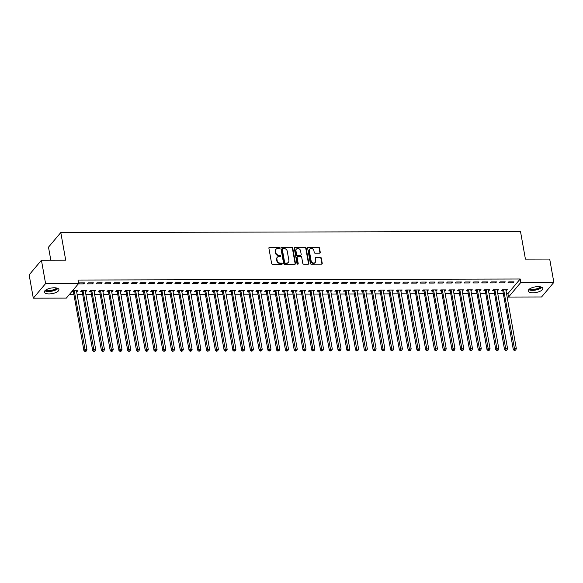 <?xml version="1.0" encoding="UTF-8"?>
<svg xmlns="http://www.w3.org/2000/svg" width="583" height="583" viewBox="0 0 583 583"><rect width="100%" height="100%" fill="white"/><g stroke="black" fill="none" stroke-linecap="round" stroke-linejoin="round"><path stroke-width="0.87" d="M279.446 247.921A0.656 0.547 40.1 0 0 278.74 247.323L269.601 247.345A0.933 0.78 40.1 0 0 268.894 248.198L271.612 263.458A0.933 0.78 40.1 0 0 272.625 264.303L281.764 264.281A0.656 0.547 40.1 0 0 281.553 263.093L280.365 263.101A2.981 2.507 40.1 0 1 277.129 260.39L276.903 259.122A2.981 2.507 40.1 0 1 277.377 257.19A2.981 2.507 40.1 0 1 279.177 256.403L280.357 256.396A0.656 0.547 40.1 0 0 280.146 255.208L278.966 255.216A2.981 2.507 40.1 0 1 275.73 252.505L275.504 251.237A2.981 2.507 40.1 0 1 275.97 249.305A2.981 2.507 40.1 0 1 277.77 248.518L278.951 248.511A0.656 0.547 40.1 0 0 279.446 247.921M279.119 248.489A0.656 0.547 40.1 0 0 278.412 247.717L269.273 247.739A0.933 0.78 40.1 0 0 268.916 247.826M281.932 264.259A0.656 0.547 40.1 0 0 281.217 263.487L280.037 263.494L280.365 263.101M280.525 256.374A0.656 0.547 40.1 0 0 279.811 255.602L278.63 255.609L278.966 255.216M532.935 292.79A7.404 2.835 -10.1 0 1 528.234 291.012A7.404 2.835 -10.1 0 1 538.116 286.632A7.404 2.835 -10.1 0 1 542.817 288.41A7.404 2.835 -10.1 0 1 532.935 292.79M49.038 293.927A7.404 2.835 -10.1 0 1 44.337 292.149A7.404 2.835 -10.1 0 1 54.219 287.776A7.404 2.835 -10.1 0 1 58.919 289.554A7.404 2.835 -10.1 0 1 49.038 293.927M319.564 253.211A0.933 0.78 40.1 0 0 320.278 252.359L319.513 248.081A0.933 0.78 40.1 0 0 318.5 247.228L308.356 247.258A0.933 0.78 40.1 0 0 307.642 248.103L310.36 263.37A0.933 0.78 40.1 0 0 311.373 264.216L321.524 264.186A0.933 0.78 40.1 0 0 322.231 263.341L321.313 258.167A0.933 0.78 40.1 0 0 320.3 257.322L315.957 257.329A0.933 0.78 40.1 0 0 315.25 258.182L315.702 260.747A2.492 2.092 40.1 0 1 315.308 262.357A2.492 2.092 40.1 0 1 312.889 262.846A2.492 2.092 40.1 0 1 311.103 260.754L309.311 250.712A2.492 2.092 40.1 0 1 309.704 249.101A2.492 2.092 40.1 0 1 312.124 248.606A2.492 2.092 40.1 0 1 313.916 250.697L314.215 252.373A0.933 0.78 40.1 0 0 315.221 253.219L319.564 253.211M506.532 293.606L507.91 293.606L520.196 279.002L78.013 280.044L78.632 283.498L66.338 298.102L33.304 298.183L45.591 283.578L78.632 283.498M520.196 279.002L520.816 282.456L553.85 282.376L541.563 296.98L508.522 297.06L520.816 282.456M33.304 298.183L29.15 274.863L41.437 260.258L65.711 260.2L60.792 232.559L520.495 231.473L525.421 259.114L549.696 259.056L553.85 282.376M41.437 260.258L45.591 283.578M292.761 248.139A0.933 0.78 40.1 0 0 291.755 247.294L281.604 247.316A0.933 0.78 40.1 0 0 280.889 248.169L283.608 263.429A0.933 0.78 40.1 0 0 284.621 264.274L294.772 264.252A0.933 0.78 40.1 0 0 295.479 263.399L292.761 248.139L292.433 248.533A0.933 0.78 40.1 0 0 291.42 247.688L281.268 247.717A0.933 0.78 40.1 0 0 280.911 247.797M294.976 247.287L305.128 247.265A0.933 0.78 40.1 0 1 306.141 248.11L308.859 263.37A0.933 0.78 40.1 0 1 308.145 264.223L303.801 264.23A0.933 0.78 40.1 0 1 302.796 263.385L301.688 257.198A0.933 0.78 40.1 0 0 300.682 256.352L297.796 256.36A0.933 0.78 40.1 0 0 297.09 257.205L298.234 263.647A0.656 0.547 40.1 0 1 297.031 263.654L294.269 248.139A0.933 0.78 40.1 0 1 294.976 247.287L294.648 247.68L304.792 247.658L305.128 247.265M60.792 232.559L48.498 247.163L50.83 260.237M504.426 282.879L505.257 281.895L500.003 281.902L499.172 282.893L504.426 282.879L504.251 281.895M497.255 290.771L498.618 289.787L493.356 289.802L492.526 290.786L493.947 290.786M486.9 282.923L487.731 281.932L482.476 281.946L481.645 282.93L486.9 282.923L486.725 281.939M479.729 290.815L481.092 289.831L475.83 289.838L474.999 290.83L476.42 290.822M469.373 282.959L470.204 281.975L464.95 281.99L464.119 282.974L469.373 282.959L469.198 281.975M462.202 290.859L463.565 289.868L458.304 289.882L457.473 290.866L458.894 290.866M451.847 283.003L452.678 282.019L447.423 282.026L446.593 283.017L451.847 283.003L451.672 282.019M444.683 290.895L446.039 289.911L440.777 289.926L439.946 290.91L441.367 290.91M434.32 283.046L435.151 282.055L429.897 282.07L429.066 283.054L434.32 283.046L434.146 282.063M427.157 290.939L428.512 289.955L423.251 289.962L422.427 290.953L423.841 290.946M416.801 283.083L417.625 282.099L412.37 282.114L411.54 283.098L416.801 283.083L416.619 282.099M409.63 290.983L410.986 289.991L405.732 290.006L404.901 290.99L406.315 290.99M399.275 283.127L400.106 282.143L394.844 282.15L394.013 283.141L399.275 283.127L399.1 282.143M392.104 291.026L393.459 290.035L388.205 290.05L387.374 291.034L388.788 291.034M381.748 283.17L382.579 282.179L377.318 282.194L376.487 283.185L381.748 283.17L381.574 282.187M374.577 291.063L375.933 290.079L370.679 290.086L369.848 291.077L371.262 291.07M364.222 283.207L365.053 282.223L359.791 282.238L358.96 283.221L364.222 283.207L364.047 282.223M357.051 291.106L358.407 290.115L353.152 290.13L352.321 291.114L353.735 291.114M346.696 283.251L347.526 282.267L342.265 282.274L341.434 283.265L346.696 283.251L346.521 282.267M339.525 291.15L340.88 290.159L335.626 290.174L334.795 291.157L336.209 291.157M329.169 283.294L330 282.303L324.738 282.318L323.908 283.309L329.169 283.294L328.994 282.31M321.998 291.187L323.354 290.203L318.099 290.21L317.269 291.201L318.682 291.194M311.643 283.338L312.473 282.347L307.212 282.361L306.381 283.345L311.643 283.338L311.468 282.347M304.472 291.23L305.827 290.239L300.573 290.254L299.742 291.238L301.156 291.238M294.116 283.374L294.947 282.391L289.685 282.398L288.855 283.389L294.116 283.374L293.941 282.391M286.945 291.274L288.301 290.283L283.046 290.298L282.216 291.281L283.637 291.281M276.59 283.418L277.421 282.427L272.159 282.442L271.328 283.433L276.59 283.418L276.415 282.434M269.419 291.311L270.774 290.327L265.52 290.334L264.689 291.325L266.11 291.318M259.063 283.462L259.894 282.471L254.633 282.485L253.802 283.469L259.063 283.462L258.888 282.471M251.892 291.354L253.248 290.363L247.994 290.378L247.163 291.362L248.584 291.362M241.537 283.498L242.368 282.515L237.106 282.529L236.283 283.513L241.537 283.498L241.362 282.515M234.366 291.398L235.721 290.407L230.467 290.421L229.636 291.405L231.057 291.405M224.01 283.542L224.841 282.551L219.58 282.566L218.756 283.557L224.01 283.542L223.836 282.558M216.84 291.434L218.195 290.451L212.941 290.458L212.11 291.449L213.531 291.442M206.484 283.586L207.315 282.595L202.061 282.609L201.23 283.593L206.484 283.586L206.309 282.595M199.313 291.478L200.676 290.487L195.414 290.502L194.584 291.485L196.005 291.485M188.958 283.622L189.788 282.638L184.534 282.653L183.703 283.637L188.958 283.622L188.783 282.638M181.787 291.522L183.149 290.531L177.888 290.545L177.057 291.529L178.478 291.529M171.431 283.666L172.262 282.682L167.008 282.689L166.177 283.681L171.431 283.666L171.256 282.682M164.26 291.558L165.623 290.574L160.361 290.582L159.531 291.573L160.952 291.566M153.905 283.71L154.735 282.719L149.481 282.733L148.65 283.717L153.905 283.71L153.73 282.726M146.734 291.602L148.097 290.611L142.835 290.625L142.004 291.617L143.425 291.609M136.378 283.746L137.209 282.762L131.955 282.777L131.124 283.761L136.378 283.746L136.203 282.762M129.207 291.646L130.57 290.655L125.309 290.669L124.478 291.653L125.899 291.653M118.852 283.79L119.683 282.806L114.428 282.813L113.598 283.804L118.852 283.79L118.677 282.806M111.681 291.682L113.044 290.698L107.782 290.706L106.951 291.697L108.372 291.689M101.325 283.834L102.156 282.842L96.902 282.857L96.071 283.841L101.325 283.834L101.151 282.85M94.154 291.726L95.517 290.735L90.256 290.749L89.425 291.74L90.846 291.733M83.799 283.87L84.63 282.886L79.375 282.901L78.545 283.885L83.799 283.87L83.624 282.886M76.628 291.77L77.991 290.779L72.729 290.793L71.898 291.777L73.32 291.777M69.253 294.641L73.946 294.626M77.138 294.619L82.706 294.612M85.905 294.604L91.473 294.59M94.665 294.583L100.232 294.568M103.431 294.561L108.999 294.546M112.191 294.539L117.759 294.524M120.958 294.517L126.518 294.502M129.718 294.495L135.285 294.488M138.484 294.481L144.045 294.466M147.244 294.459L152.812 294.444M156.011 294.437L161.571 294.422M164.77 294.415L170.338 294.4M173.53 294.393L179.098 294.379M182.297 294.371L187.864 294.364M191.056 294.357L196.624 294.342M199.823 294.335L205.391 294.32M208.583 294.313L214.15 294.298M217.35 294.291L222.917 294.277M226.109 294.269L231.677 294.255M234.876 294.247L240.444 294.24M243.636 294.226L249.203 294.218M252.403 294.211L257.97 294.196M261.162 294.189L266.73 294.175M269.929 294.167L275.497 294.153M278.689 294.145L284.256 294.131M287.455 294.124L293.023 294.109M296.215 294.102L301.783 294.094M304.982 294.087L310.55 294.072M313.741 294.065L319.309 294.051M322.508 294.043L328.069 294.029M331.268 294.021L336.836 294.007M340.035 294L345.595 293.985M348.794 293.978L354.362 293.97M357.561 293.963L363.122 293.949M366.321 293.941L371.888 293.927M375.08 293.919L380.648 293.905M383.847 293.898L389.415 293.883M392.607 293.876L398.174 293.861M401.374 293.854L406.941 293.847M410.133 293.839L415.701 293.825M418.9 293.817L424.468 293.803M427.66 293.796L433.227 293.781M436.427 293.774L441.994 293.759M445.186 293.752L450.754 293.737M453.953 293.73L459.521 293.723M462.713 293.715L468.28 293.701M471.479 293.694L477.047 293.679M480.239 293.672L485.807 293.657M489.006 293.65L494.573 293.635M497.765 293.628L503.333 293.613M85.395 291.748L86.75 290.757L81.496 290.771L80.665 291.755L82.086 291.755M92.566 283.848L93.397 282.864L88.135 282.879L87.304 283.863L92.566 283.848L92.391 282.864M102.921 291.704L104.277 290.72L99.023 290.728L98.192 291.719L99.606 291.711M110.092 283.812L110.923 282.821L105.661 282.835L104.831 283.819L110.092 283.812L109.917 282.828M120.448 291.66L121.803 290.677L116.549 290.691L115.718 291.675L117.132 291.675M127.619 283.768L128.449 282.784L123.188 282.791L122.357 283.783L127.619 283.768L127.444 282.784M137.974 291.624L139.33 290.633L134.075 290.647L133.245 291.631L134.658 291.631M145.145 283.724L145.976 282.74L140.714 282.755L139.884 283.739L145.145 283.724L144.97 282.74M155.501 291.58L156.856 290.596L151.602 290.604L150.771 291.595L152.185 291.587M162.672 283.688L163.502 282.697L158.241 282.711L157.41 283.695L162.672 283.688L162.497 282.704M173.027 291.536L174.383 290.553L169.128 290.567L168.298 291.551L169.711 291.551M180.198 283.644L181.029 282.66L175.767 282.668L174.936 283.659L180.198 283.644L180.023 282.66M190.554 291.5L191.909 290.509L186.655 290.523L185.824 291.507L187.238 291.507M197.724 283.6L198.555 282.617L193.294 282.631L192.463 283.615L197.724 283.6L197.55 282.617M208.08 291.456L209.435 290.472L204.181 290.48L203.35 291.471L204.764 291.464M215.251 283.564L216.074 282.573L210.82 282.587L209.989 283.571L215.251 283.564L215.069 282.58M225.606 291.413L226.962 290.429L221.7 290.443L220.877 291.427L222.291 291.427M232.777 283.52L233.601 282.536L228.347 282.544L227.516 283.535L232.777 283.52L232.595 282.536M243.133 291.376L244.488 290.385L239.227 290.4L238.396 291.383L239.817 291.383M250.296 283.476L251.127 282.493L245.873 282.507L245.042 283.491L250.296 283.476L250.122 282.493M260.652 291.332L262.015 290.349L256.753 290.356L255.922 291.347L257.343 291.34M267.823 283.44L268.654 282.449L263.399 282.464L262.569 283.447L267.823 283.44L267.648 282.456M278.178 291.289L279.541 290.305L274.28 290.319L273.449 291.303L274.87 291.296M285.349 283.396L286.18 282.412L280.926 282.42L280.095 283.411L285.349 283.396L285.174 282.412M295.705 291.252L297.068 290.261L291.806 290.276L290.975 291.26L292.396 291.26M302.876 283.353L303.707 282.369L298.452 282.383L297.621 283.367L302.876 283.353L302.701 282.369M313.231 291.209L314.594 290.217L309.333 290.232L308.502 291.223L309.923 291.216M320.402 283.316L321.233 282.325L315.979 282.34L315.148 283.323L320.402 283.316L320.227 282.332M330.758 291.165L332.121 290.181L326.859 290.196L326.028 291.179L327.449 291.172M337.929 283.272L338.759 282.289L333.505 282.296L332.674 283.287L337.929 283.272L337.754 282.289M348.284 291.128L349.647 290.137L344.385 290.152L343.555 291.136L344.976 291.136M355.455 283.229L356.286 282.245L351.032 282.259L350.201 283.243L355.455 283.229L355.28 282.245M365.811 291.085L367.173 290.094L361.912 290.108L361.081 291.099L362.502 291.092M372.982 283.192L373.812 282.201L368.558 282.216L367.727 283.2L372.982 283.192L372.807 282.208M383.337 291.041L384.7 290.057L379.438 290.064L378.607 291.055L380.029 291.048M390.508 283.149L391.339 282.165L386.084 282.172L385.254 283.163L390.508 283.149L390.333 282.165M400.864 291.004L402.226 290.013L396.965 290.028L396.134 291.012L397.555 291.012M408.034 283.105L408.865 282.121L403.611 282.136L402.78 283.119L408.034 283.105L407.86 282.121M418.39 290.961L419.745 289.97L414.491 289.984L413.66 290.975L415.081 290.968M425.561 283.068L426.392 282.077L421.13 282.092L420.307 283.076L425.561 283.068L425.386 282.085M435.916 290.917L437.272 289.933L432.018 289.94L431.187 290.932L432.608 290.924M443.087 283.025L443.918 282.041L438.656 282.048L437.826 283.039L443.087 283.025L442.912 282.041M453.443 290.881L454.798 289.889L449.544 289.904L448.713 290.888L450.134 290.888M460.614 282.981L461.445 281.997L456.183 282.012L455.352 282.995L460.614 282.981L460.439 281.997M470.969 290.837L472.325 289.846L467.07 289.86L466.24 290.851L467.661 290.844M478.14 282.944L478.971 281.953L473.709 281.968L472.879 282.952L478.14 282.944L477.965 281.961M488.496 290.793L489.851 289.809L484.597 289.817L483.766 290.808L485.187 290.8M495.667 282.901L496.497 281.917L491.236 281.924L490.405 282.915L495.667 282.901L495.492 281.917M506.022 290.757L507.378 289.766L502.123 289.78L501.293 290.764L502.706 290.764M513.193 282.857L514.024 281.873L508.762 281.888L507.931 282.872L513.193 282.857L513.018 281.873M507.91 293.606L508.522 297.06M77.16 291.762L76.985 290.779M85.92 291.748L85.745 290.764M94.686 291.726L94.512 290.742M103.446 291.704L103.271 290.72M112.213 291.682L112.038 290.698M120.972 291.66L120.798 290.677M129.739 291.638L129.564 290.655M138.499 291.624L138.324 290.64M147.266 291.602L147.091 290.618M156.025 291.58L155.85 290.596M164.792 291.558L164.617 290.574M173.552 291.536L173.377 290.553M182.319 291.515L182.144 290.531M191.078 291.5L190.903 290.516M199.845 291.478L199.67 290.494M208.605 291.456L208.43 290.472M217.372 291.434L217.189 290.451M226.131 291.413L225.956 290.429M234.898 291.391L234.716 290.407M243.658 291.376L243.483 290.392M252.417 291.354L252.242 290.37M261.184 291.332L261.009 290.349M269.944 291.311L269.769 290.327M278.71 291.289L278.536 290.305M287.47 291.267L287.295 290.283M296.237 291.252L296.062 290.261M304.996 291.23L304.822 290.247M313.763 291.209L313.588 290.225M322.523 291.187L322.348 290.203M331.29 291.165L331.115 290.181M340.049 291.143L339.874 290.159M348.816 291.128L348.641 290.137M357.576 291.106L357.401 290.123M366.343 291.085L366.168 290.101M375.102 291.063L374.927 290.079M383.869 291.041L383.694 290.057M392.629 291.019L392.454 290.035M401.395 291.004L401.221 290.013M410.155 290.983L409.98 289.999M418.922 290.961L418.74 289.977M427.682 290.939L427.507 289.955M436.441 290.917L436.266 289.933M445.208 290.895L445.033 289.911M453.968 290.873L453.793 289.889M462.734 290.859L462.559 289.875M471.494 290.837L471.319 289.853M480.261 290.815L480.086 289.831M489.02 290.793L488.845 289.809M497.787 290.771L497.612 289.787M506.547 290.749L506.372 289.766M275.97 249.305L275.642 249.706A2.981 2.507 40.1 0 0 275.169 251.63L275.504 251.237M278.63 255.609A2.981 2.507 40.1 0 1 275.395 252.898L275.169 251.63M277.377 257.19L277.042 257.584A2.981 2.507 40.1 0 0 276.575 259.515L276.903 259.122M280.037 263.494A2.981 2.507 40.1 0 1 276.801 260.783L276.575 259.515M295.129 264.165A0.933 0.78 40.1 0 0 295.151 263.8L292.433 248.533M282.762 248.504A0.656 0.547 40.1 0 0 282.267 249.101L284.65 262.496A0.656 0.547 40.1 0 0 285.357 263.086L286.603 263.086A2.981 2.507 40.1 0 0 288.403 262.292A2.981 2.507 40.1 0 0 288.876 260.361L287.244 251.207A2.981 2.507 40.1 0 0 284.008 248.504L282.762 248.504M282.369 248.679L282.034 249.072A0.656 0.547 40.1 0 0 281.932 249.495L282.267 249.101M288.403 262.292L288.075 262.685A2.981 2.507 40.1 0 1 286.275 263.48L285.029 263.48A0.656 0.547 40.1 0 1 284.315 262.889L281.932 249.495M308.502 264.135A0.933 0.78 40.1 0 0 308.524 263.764L305.805 248.504A0.933 0.78 40.1 0 0 304.792 247.658M297.235 256.607L296.9 257.001A0.933 0.78 40.1 0 0 296.754 257.599L297.906 264.048L298.234 263.647M300.544 250.77A2.492 2.092 40.1 0 0 298.758 248.686A2.492 2.092 40.1 0 0 296.339 249.174A2.492 2.092 40.1 0 0 295.945 250.785L296.572 254.326A0.933 0.78 40.1 0 0 297.585 255.172L300.471 255.165A0.933 0.78 40.1 0 0 301.178 254.312L300.544 250.77M296.339 249.174L296.004 249.568A2.492 2.092 40.1 0 0 295.61 251.178L295.945 250.785M301.032 254.917L300.697 255.31A0.933 0.78 40.1 0 1 300.136 255.558L297.257 255.565A0.933 0.78 40.1 0 1 296.244 254.72L295.61 251.178M309.704 249.101L309.376 249.495A2.492 2.092 40.1 0 0 308.983 251.105L309.311 250.712M315.308 262.357L314.98 262.751A2.492 2.092 40.1 0 1 312.561 263.239A2.492 2.092 40.1 0 1 310.768 261.155L308.983 251.105M321.882 264.106A0.933 0.78 40.1 0 0 321.903 263.735L320.978 258.56A0.933 0.78 40.1 0 0 319.965 257.715L315.622 257.73A0.933 0.78 40.1 0 0 315.265 257.81M319.921 253.124A0.933 0.78 40.1 0 0 319.943 252.752L319.178 248.475A0.933 0.78 40.1 0 0 318.172 247.629L308.021 247.651A0.933 0.78 40.1 0 0 307.664 247.731M72.744 290.793L73.392 291.901A0.947 0.794 -139.9 0 1 73.516 292.221L83.93 350.704L84.761 349.713L86.954 349.713L76.533 291.23A0.947 0.794 -139.9 0 1 76.541 290.91L76.57 290.786M74.15 290.786L74.223 290.917A0.947 0.794 -139.9 0 1 74.347 291.238L85.373 351.134L85.038 351.527L86.248 351.126L85.373 351.134M86.954 349.713L86.248 351.126M85.038 351.527L83.93 350.704M81.503 290.771L82.159 291.879A0.947 0.794 -139.9 0 1 82.276 292.207L92.697 350.682L93.528 349.691L95.714 349.691L85.3 291.209A0.947 0.794 -139.9 0 1 85.307 290.888L85.337 290.764M82.91 290.771L82.99 290.895A0.947 0.794 -139.9 0 1 83.107 291.216L94.133 351.112L93.797 351.505L95.007 351.112L94.133 351.112M95.714 349.691L95.007 351.112M93.797 351.505L92.697 350.682M90.27 290.749L90.919 291.857A0.947 0.794 -139.9 0 1 91.043 292.185L101.457 350.66L102.287 349.676L104.481 349.669L94.06 291.194A0.947 0.794 -139.9 0 1 94.067 290.866L94.096 290.742M91.677 290.749L91.75 290.873A0.947 0.794 -139.9 0 1 91.874 291.194L102.899 351.09L102.564 351.483L103.774 351.09L102.899 351.09M104.481 349.669L103.774 351.09M102.564 351.483L101.457 350.66M57.294 288.177A6.413 2.456 -10.1 0 1 55.203 289.751A6.413 2.456 -10.1 0 1 45.394 290.298M45.984 289.882A5.932 2.274 169.9 0 0 54.824 289.226A5.932 2.274 169.9 0 0 56.595 287.995M44.862 290.786A7.36 2.82 169.9 0 0 55.793 289.948A7.36 2.82 169.9 0 0 57.957 288.454M541.192 287.033A6.413 2.456 -10.1 0 1 539.093 288.614A6.413 2.456 -10.1 0 1 529.284 289.153M529.874 288.738A5.932 2.274 169.9 0 0 538.721 288.082A5.932 2.274 169.9 0 0 540.492 286.851M528.759 289.649A7.36 2.82 169.9 0 0 539.69 288.804A7.36 2.82 169.9 0 0 541.855 287.31M99.03 290.728L99.686 291.843A0.947 0.794 -139.9 0 1 99.802 292.163L110.223 350.638L111.054 349.654L113.24 349.647L102.827 291.172A0.947 0.794 -139.9 0 1 102.834 290.844L102.863 290.72M100.436 290.728L100.516 290.851A0.947 0.794 -139.9 0 1 100.633 291.172L111.659 351.068L111.324 351.462L112.534 351.068L111.659 351.068M113.24 349.647L112.534 351.068M111.324 351.462L110.223 350.638M107.797 290.706L108.445 291.821A0.947 0.794 -139.9 0 1 108.569 292.141L118.983 350.616L119.814 349.632L122.007 349.625L111.586 291.15A0.947 0.794 -139.9 0 1 111.593 290.83L111.623 290.698M109.203 290.706L109.276 290.83A0.947 0.794 -139.9 0 1 109.4 291.157L120.419 351.046L120.091 351.447L121.3 351.046L120.419 351.046M122.007 349.625L121.3 351.046M120.091 351.447L118.983 350.616M116.556 290.691L117.212 291.799A0.947 0.794 -139.9 0 1 117.329 292.119L127.75 350.594L128.581 349.611L130.767 349.603L120.353 291.128A0.947 0.794 -139.9 0 1 120.36 290.808L120.389 290.677M117.963 290.684L118.043 290.815A0.947 0.794 -139.9 0 1 118.16 291.136L129.186 351.032L128.85 351.425L130.06 351.024L129.186 351.032M130.767 349.603L130.06 351.024M128.85 351.425L127.75 350.594M125.323 290.669L125.972 291.777A0.947 0.794 -139.9 0 1 126.096 292.098L136.509 350.58L137.34 349.589L139.534 349.589L129.113 291.106A0.947 0.794 -139.9 0 1 129.12 290.786L129.149 290.662M126.73 290.662L126.802 290.793A0.947 0.794 -139.9 0 1 126.926 291.114L137.945 351.01L137.617 351.403L138.827 351.002L137.945 351.01M139.534 349.589L138.827 351.002M137.617 351.403L136.509 350.58M134.083 290.647L134.739 291.755A0.947 0.794 -139.9 0 1 134.855 292.076L145.276 350.558L146.1 349.567L148.293 349.567L137.88 291.085A0.947 0.794 -139.9 0 1 137.887 290.764L137.916 290.64M135.489 290.64L135.569 290.771A0.947 0.794 -139.9 0 1 135.686 291.092L146.712 350.988L146.377 351.381L147.586 350.988L146.712 350.988M148.293 349.567L147.586 350.988M146.377 351.381L145.276 350.558M142.85 290.625L143.498 291.733A0.947 0.794 -139.9 0 1 143.622 292.061L154.036 350.536L154.867 349.552L157.06 349.545L146.639 291.07A0.947 0.794 -139.9 0 1 146.646 290.742L146.676 290.618M144.256 290.625L144.329 290.749A0.947 0.794 -139.9 0 1 144.453 291.07L155.472 350.966L155.144 351.36L156.353 350.966L155.472 350.966M157.06 349.545L156.353 350.966M155.144 351.36L154.036 350.536M151.609 290.604L152.265 291.719A0.947 0.794 -139.9 0 1 152.382 292.039L162.795 350.514L163.626 349.53L165.82 349.523L155.406 291.048A0.947 0.794 -139.9 0 1 155.406 290.72L155.435 290.596M153.016 290.604L153.089 290.728A0.947 0.794 -139.9 0 1 153.212 291.048L164.238 350.944L163.903 351.338L165.113 350.944L164.238 350.944M165.82 349.523L165.113 350.944M163.903 351.338L162.795 350.514M160.376 290.582L161.025 291.697A0.947 0.794 -139.9 0 1 161.148 292.017L171.562 350.492L172.393 349.509L174.587 349.501L164.166 291.026A0.947 0.794 -139.9 0 1 164.173 290.706L164.202 290.574M161.782 290.582L161.855 290.706A0.947 0.794 -139.9 0 1 161.979 291.034L172.998 350.922L172.67 351.323L173.88 350.922L172.998 350.922M174.587 349.501L173.88 350.922M172.67 351.323L171.562 350.492M169.136 290.567L169.791 291.675A0.947 0.794 -139.9 0 1 169.908 291.996L180.322 350.47L181.153 349.487L183.346 349.479L172.932 291.004A0.947 0.794 -139.9 0 1 172.932 290.684L172.962 290.553M170.542 290.56L170.615 290.684A0.947 0.794 -139.9 0 1 170.739 291.012L181.765 350.908L181.43 351.301L182.639 350.9L181.765 350.908M183.346 349.479L182.639 350.9M181.43 351.301L180.322 350.47M177.902 290.545L178.551 291.653A0.947 0.794 -139.9 0 1 178.675 291.974L189.089 350.456L189.92 349.465L192.106 349.465L181.692 290.983A0.947 0.794 -139.9 0 1 181.699 290.662L181.728 290.538M179.309 290.538L179.382 290.669A0.947 0.794 -139.9 0 1 179.498 290.99L190.524 350.886L190.196 351.279L191.406 350.879L190.524 350.886M192.106 349.465L191.406 350.879M190.196 351.279L189.089 350.456M186.662 290.523L187.311 291.631A0.947 0.794 -139.9 0 1 187.434 291.952L197.848 350.434L198.679 349.443L200.873 349.443L190.459 290.961A0.947 0.794 -139.9 0 1 190.459 290.64L190.488 290.516M188.069 290.516L188.141 290.647A0.947 0.794 -139.9 0 1 188.265 290.968L199.291 350.864L198.956 351.257L200.166 350.864L199.291 350.864M200.873 349.443L200.166 350.864M198.956 351.257L197.848 350.434M195.429 290.502L196.077 291.609A0.947 0.794 -139.9 0 1 196.201 291.937L206.615 350.412L207.446 349.428L209.632 349.421L199.218 290.946A0.947 0.794 -139.9 0 1 199.226 290.618L199.255 290.494M196.835 290.502L196.908 290.625A0.947 0.794 -139.9 0 1 197.025 290.946L208.051 350.842L207.723 351.236L208.933 350.842L208.051 350.842M209.632 349.421L208.933 350.842M207.723 351.236L206.615 350.412M204.188 290.48L204.837 291.595A0.947 0.794 -139.9 0 1 204.961 291.915L215.375 350.39L216.206 349.406L218.399 349.399L207.985 290.924A0.947 0.794 -139.9 0 1 207.985 290.596L208.014 290.472M205.595 290.48L205.668 290.604A0.947 0.794 -139.9 0 1 205.792 290.924L216.818 350.82L216.482 351.214L217.692 350.82L216.818 350.82M218.399 349.399L217.692 350.82M216.482 351.214L215.375 350.39M212.948 290.458L213.604 291.573A0.947 0.794 -139.9 0 1 213.721 291.894L224.142 350.368L224.972 349.385L227.159 349.377L216.745 290.902A0.947 0.794 -139.9 0 1 216.752 290.582L216.781 290.451M214.362 290.458L214.435 290.582A0.947 0.794 -139.9 0 1 214.551 290.91L225.577 350.798L225.249 351.199L226.452 350.798L225.577 350.798M227.159 349.377L226.452 350.798M225.249 351.199L224.142 350.368M221.715 290.443L222.363 291.551A0.947 0.794 -139.9 0 1 222.487 291.872L232.901 350.347L233.732 349.363L235.926 349.355L225.512 290.881A0.947 0.794 -139.9 0 1 225.512 290.56L225.541 290.429M223.121 290.436L223.194 290.56A0.947 0.794 -139.9 0 1 223.318 290.888L234.344 350.784L234.009 351.177L235.219 350.777L234.344 350.784M235.926 349.355L235.219 350.777M234.009 351.177L232.901 350.347M230.474 290.421L231.13 291.529A0.947 0.794 -139.9 0 1 231.247 291.85L241.668 350.332L242.499 349.341L244.685 349.334L234.271 290.859A0.947 0.794 -139.9 0 1 234.279 290.538L234.308 290.407M231.888 290.414L231.961 290.545A0.947 0.794 -139.9 0 1 232.078 290.866L243.104 350.762L242.776 351.155L243.978 350.755L243.104 350.762M244.685 349.334L243.978 350.755M242.776 351.155L241.668 350.332M239.241 290.4L239.89 291.507A0.947 0.794 -139.9 0 1 240.014 291.828L250.428 350.31L251.258 349.319L253.452 349.319L243.031 290.837A0.947 0.794 -139.9 0 1 243.038 290.516L243.067 290.392M240.648 290.392L240.721 290.523A0.947 0.794 -139.9 0 1 240.845 290.844L251.871 350.74L251.535 351.134L252.745 350.74L251.871 350.74M253.452 349.319L252.745 350.74M251.535 351.134L250.428 350.31M248.001 290.378L248.657 291.485A0.947 0.794 -139.9 0 1 248.773 291.813L259.195 350.288L260.025 349.304L262.212 349.297L251.798 290.815A0.947 0.794 -139.9 0 1 251.805 290.494L251.834 290.37M249.415 290.378L249.488 290.502A0.947 0.794 -139.9 0 1 249.604 290.822L260.63 350.718L260.302 351.112L261.505 350.718L260.63 350.718M262.212 349.297L261.505 350.718M260.302 351.112L259.195 350.288M256.768 290.356L257.416 291.471A0.947 0.794 -139.9 0 1 257.54 291.791L267.954 350.266L268.785 349.283L270.978 349.275L260.557 290.8A0.947 0.794 -139.9 0 1 260.565 290.472L260.594 290.349M258.174 290.356L258.247 290.48A0.947 0.794 -139.9 0 1 258.371 290.8L269.397 350.696L269.062 351.09L270.272 350.696L269.397 350.696M270.978 349.275L270.272 350.696M269.062 351.09L267.954 350.266M265.527 290.334L266.183 291.449A0.947 0.794 -139.9 0 1 266.3 291.77L276.721 350.245L277.552 349.261L279.738 349.253L269.324 290.779A0.947 0.794 -139.9 0 1 269.331 290.458L269.361 290.327M266.941 290.334L267.014 290.458A0.947 0.794 -139.9 0 1 267.131 290.786L278.157 350.675L277.829 351.068L279.031 350.675L278.157 350.675M279.738 349.253L279.031 350.675M277.829 351.068L276.721 350.245M274.294 290.319L274.943 291.427A0.947 0.794 -139.9 0 1 275.067 291.748L285.481 350.223L286.311 349.239L288.505 349.232L278.084 290.757A0.947 0.794 -139.9 0 1 278.091 290.436L278.12 290.305M275.701 290.312L275.774 290.436A0.947 0.794 -139.9 0 1 275.897 290.764L286.923 350.653L286.588 351.053L287.798 350.653L286.923 350.653M288.505 349.232L287.798 350.653M286.588 351.053L285.481 350.223M283.054 290.298L283.71 291.405A0.947 0.794 -139.9 0 1 283.826 291.726L294.247 350.208L295.078 349.217L297.264 349.21L286.851 290.735A0.947 0.794 -139.9 0 1 286.858 290.414L286.887 290.283M284.46 290.29L284.54 290.421A0.947 0.794 -139.9 0 1 284.657 290.742L295.683 350.638L295.348 351.032L296.558 350.631L295.683 350.638M297.264 349.21L296.558 350.631M295.348 351.032L294.247 350.208M291.821 290.276L292.469 291.383A0.947 0.794 -139.9 0 1 292.593 291.704L303.007 350.186L303.838 349.195L306.031 349.195L295.61 290.713A0.947 0.794 -139.9 0 1 295.617 290.392L295.647 290.268M293.227 290.268L293.3 290.4A0.947 0.794 -139.9 0 1 293.424 290.72L304.45 350.616L304.115 351.01L305.324 350.616L304.45 350.616M306.031 349.195L305.324 350.616M304.115 351.01L303.007 350.186M300.58 290.254L301.236 291.362A0.947 0.794 -139.9 0 1 301.353 291.689L311.774 350.164L312.605 349.173L314.791 349.173L304.377 290.691A0.947 0.794 -139.9 0 1 304.384 290.37L304.413 290.247M301.987 290.254L302.067 290.378A0.947 0.794 -139.9 0 1 302.183 290.698L313.209 350.594L312.874 350.988L314.084 350.594L313.209 350.594M314.791 349.173L314.084 350.594M312.874 350.988L311.774 350.164M309.347 290.232L309.996 291.34A0.947 0.794 -139.9 0 1 310.12 291.668L320.533 350.143L321.364 349.159L323.558 349.151L313.137 290.677A0.947 0.794 -139.9 0 1 313.144 290.349L313.173 290.225M310.754 290.232L310.826 290.356A0.947 0.794 -139.9 0 1 310.95 290.677L321.969 350.572L321.641 350.966L322.851 350.572L321.969 350.572M323.558 349.151L322.851 350.572M321.641 350.966L320.533 350.143M318.107 290.21L318.763 291.325A0.947 0.794 -139.9 0 1 318.879 291.646L329.3 350.121L330.124 349.137L332.317 349.13L321.903 290.655A0.947 0.794 -139.9 0 1 321.911 290.334L321.94 290.203M319.513 290.21L319.593 290.334A0.947 0.794 -139.9 0 1 319.71 290.655L330.736 350.551L330.401 350.944L331.61 350.551L330.736 350.551M332.317 349.13L331.61 350.551M330.401 350.944L329.3 350.121M326.874 290.196L327.522 291.303A0.947 0.794 -139.9 0 1 327.646 291.624L338.06 350.099L338.891 349.115L341.084 349.108L330.663 290.633A0.947 0.794 -139.9 0 1 330.67 290.312L330.699 290.181M328.28 290.188L328.353 290.312A0.947 0.794 -139.9 0 1 328.477 290.64L339.495 350.529L339.168 350.93L340.377 350.529L339.495 350.529M341.084 349.108L340.377 350.529M339.168 350.93L338.06 350.099M335.633 290.174L336.289 291.281A0.947 0.794 -139.9 0 1 336.406 291.602L346.827 350.084L347.65 349.093L349.844 349.086L339.43 290.611A0.947 0.794 -139.9 0 1 339.437 290.29L339.466 290.159M337.04 290.166L337.12 290.298A0.947 0.794 -139.9 0 1 337.236 290.618L348.262 350.514L347.927 350.908L349.137 350.507L348.262 350.514M349.844 349.086L349.137 350.507M347.927 350.908L346.827 350.084M344.4 290.152L345.049 291.26A0.947 0.794 -139.9 0 1 345.172 291.58L355.586 350.062L356.417 349.071L358.611 349.071L348.189 290.589A0.947 0.794 -139.9 0 1 348.197 290.268L348.226 290.145M345.806 290.145L345.879 290.276A0.947 0.794 -139.9 0 1 346.003 290.596L357.022 350.492L356.694 350.886L357.904 350.492L357.022 350.492M358.611 349.071L357.904 350.492M356.694 350.886L355.586 350.062M353.16 290.13L353.815 291.238A0.947 0.794 -139.9 0 1 353.932 291.566L364.346 350.04L365.177 349.049L367.37 349.049L356.956 290.567A0.947 0.794 -139.9 0 1 356.956 290.247L356.985 290.123M354.566 290.13L354.639 290.254A0.947 0.794 -139.9 0 1 354.763 290.574L365.789 350.47L365.454 350.864L366.663 350.47L365.789 350.47M367.37 349.049L366.663 350.47M365.454 350.864L364.346 350.04M361.926 290.108L362.575 291.216A0.947 0.794 -139.9 0 1 362.699 291.544L373.113 350.019L373.943 349.035L376.13 349.028L365.716 290.553A0.947 0.794 -139.9 0 1 365.723 290.225L365.752 290.101M363.333 290.108L363.406 290.232A0.947 0.794 -139.9 0 1 363.53 290.553L374.548 350.449L374.22 350.842L375.43 350.449L374.548 350.449M376.13 349.028L375.43 350.449M374.22 350.842L373.113 350.019M370.686 290.086L371.335 291.201A0.947 0.794 -139.9 0 1 371.458 291.522L381.872 349.997L382.703 349.013L384.897 349.006L374.483 290.531A0.947 0.794 -139.9 0 1 374.483 290.203L374.512 290.079M372.092 290.086L372.165 290.21A0.947 0.794 -139.9 0 1 372.289 290.531L383.315 350.427L382.98 350.82L384.19 350.427L383.315 350.427M384.897 349.006L384.19 350.427M382.98 350.82L381.872 349.997M379.453 290.064L380.101 291.179A0.947 0.794 -139.9 0 1 380.225 291.5L390.639 349.975L391.47 348.991L393.656 348.984L383.242 290.509A0.947 0.794 -139.9 0 1 383.25 290.188L383.279 290.057M380.859 290.064L380.932 290.188A0.947 0.794 -139.9 0 1 381.049 290.516L392.075 350.405L391.747 350.806L392.957 350.405L392.075 350.405M393.656 348.984L392.957 350.405M391.747 350.806L390.639 349.975M388.212 290.05L388.861 291.157A0.947 0.794 -139.9 0 1 388.985 291.478L399.399 349.96L400.23 348.969L402.423 348.962L392.009 290.487A0.947 0.794 -139.9 0 1 392.009 290.166L392.038 290.035M389.619 290.043L389.692 290.174A0.947 0.794 -139.9 0 1 389.816 290.494L400.842 350.39L400.506 350.784L401.716 350.383L400.842 350.39M402.423 348.962L401.716 350.383M400.506 350.784L399.399 349.96M396.979 290.028L397.628 291.136A0.947 0.794 -139.9 0 1 397.744 291.456L408.166 349.938L408.996 348.947L411.183 348.947L400.769 290.465A0.947 0.794 -139.9 0 1 400.776 290.145L400.805 290.021M398.386 290.021L398.459 290.152A0.947 0.794 -139.9 0 1 398.575 290.472L409.601 350.368L409.273 350.762L410.476 350.361L409.601 350.368M411.183 348.947L410.476 350.361M409.273 350.762L408.166 349.938M405.739 290.006L406.387 291.114A0.947 0.794 -139.9 0 1 406.511 291.442L416.925 349.917L417.756 348.925L419.949 348.925L409.536 290.443A0.947 0.794 -139.9 0 1 409.536 290.123L409.565 289.999M407.145 290.006L407.218 290.13A0.947 0.794 -139.9 0 1 407.342 290.451L418.368 350.347L418.033 350.74L419.243 350.347L418.368 350.347M419.949 348.925L419.243 350.347M418.033 350.74L416.925 349.917M414.498 289.984L415.154 291.092A0.947 0.794 -139.9 0 1 415.271 291.42L425.692 349.895L426.523 348.911L428.709 348.904L418.295 290.429A0.947 0.794 -139.9 0 1 418.303 290.101L418.332 289.977M415.912 289.984L415.985 290.108A0.947 0.794 -139.9 0 1 416.102 290.429L427.128 350.325L426.8 350.718L428.002 350.325L427.128 350.325M428.709 348.904L428.002 350.325M426.8 350.718L425.692 349.895M423.265 289.962L423.914 291.077A0.947 0.794 -139.9 0 1 424.038 291.398L434.452 349.873L435.282 348.889L437.476 348.882L427.055 290.407A0.947 0.794 -139.9 0 1 427.062 290.079L427.091 289.955M424.672 289.962L424.745 290.086A0.947 0.794 -139.9 0 1 424.869 290.407L435.895 350.303L435.559 350.696L436.769 350.303L435.895 350.303M437.476 348.882L436.769 350.303M435.559 350.696L434.452 349.873M432.025 289.94L432.681 291.055A0.947 0.794 -139.9 0 1 432.797 291.376L443.218 349.851L444.049 348.867L446.235 348.86L435.822 290.385A0.947 0.794 -139.9 0 1 435.829 290.064L435.858 289.933M433.439 289.94L433.512 290.064A0.947 0.794 -139.9 0 1 433.628 290.392L444.654 350.281L444.326 350.682L445.529 350.281L444.654 350.281M446.235 348.86L445.529 350.281M444.326 350.682L443.218 349.851M440.792 289.926L441.44 291.034A0.947 0.794 -139.9 0 1 441.564 291.354L451.978 349.829L452.809 348.845L455.002 348.838L444.581 290.363A0.947 0.794 -139.9 0 1 444.589 290.043L444.618 289.911M442.198 289.919L442.271 290.05A0.947 0.794 -139.9 0 1 442.395 290.37L453.421 350.266L453.086 350.66L454.295 350.259L453.421 350.266M455.002 348.838L454.295 350.259M453.086 350.66L451.978 349.829M449.551 289.904L450.207 291.012A0.947 0.794 -139.9 0 1 450.324 291.332L460.745 349.815L461.576 348.823L463.762 348.823L453.348 290.341A0.947 0.794 -139.9 0 1 453.355 290.021L453.385 289.897M450.965 289.897L451.038 290.028A0.947 0.794 -139.9 0 1 451.155 290.349L462.181 350.245L461.853 350.638L463.055 350.237L462.181 350.245M463.762 348.823L463.055 350.237M461.853 350.638L460.745 349.815M458.318 289.882L458.967 290.99A0.947 0.794 -139.9 0 1 459.091 291.311L469.504 349.793L470.335 348.802L472.529 348.802L462.108 290.319A0.947 0.794 -139.9 0 1 462.115 289.999L462.144 289.875M459.725 289.875L459.798 290.006A0.947 0.794 -139.9 0 1 459.921 290.327L470.947 350.223L470.612 350.616L471.822 350.223L470.947 350.223M472.529 348.802L471.822 350.223M470.612 350.616L469.504 349.793M467.078 289.86L467.734 290.968A0.947 0.794 -139.9 0 1 467.85 291.296L478.271 349.771L479.102 348.787L481.288 348.78L470.875 290.305A0.947 0.794 -139.9 0 1 470.882 289.977L470.911 289.853M468.484 289.86L468.564 289.984A0.947 0.794 -139.9 0 1 468.681 290.305L479.707 350.201L479.372 350.594L480.581 350.201L479.707 350.201M481.288 348.78L480.581 350.201M479.372 350.594L478.271 349.771M475.845 289.838L476.493 290.953A0.947 0.794 -139.9 0 1 476.617 291.274L487.031 349.749L487.862 348.765L490.055 348.758L479.634 290.283A0.947 0.794 -139.9 0 1 479.641 289.955L479.671 289.831M477.251 289.838L477.324 289.962A0.947 0.794 -139.9 0 1 477.448 290.283L488.474 350.179L488.139 350.572L489.348 350.179L488.474 350.179M490.055 348.758L489.348 350.179M488.139 350.572L487.031 349.749M484.604 289.817L485.26 290.932A0.947 0.794 -139.9 0 1 485.377 291.252L495.798 349.727L496.629 348.743L498.815 348.736L488.401 290.261A0.947 0.794 -139.9 0 1 488.408 289.94L488.437 289.809M486.011 289.817L486.091 289.94A0.947 0.794 -139.9 0 1 486.207 290.268L497.233 350.157L496.898 350.558L498.108 350.157L497.233 350.157M498.815 348.736L498.108 350.157M496.898 350.558L495.798 349.727M493.371 289.802L494.02 290.91A0.947 0.794 -139.9 0 1 494.144 291.23L504.557 349.705L505.388 348.721L507.582 348.714L497.161 290.239A0.947 0.794 -139.9 0 1 497.168 289.919L497.197 289.787M494.778 289.795L494.85 289.919A0.947 0.794 -139.9 0 1 494.974 290.247L505.993 350.143L505.665 350.536L506.875 350.135L505.993 350.143M507.582 348.714L506.875 350.135M505.665 350.536L504.557 349.705M502.131 289.78L502.786 290.888A0.947 0.794 -139.9 0 1 502.903 291.209L513.324 349.691L514.155 348.7L516.341 348.7L505.927 290.217A0.947 0.794 -139.9 0 1 505.935 289.897L505.964 289.773M503.537 289.773L503.617 289.904A0.947 0.794 -139.9 0 1 503.734 290.225L514.76 350.121L514.425 350.514L515.634 350.113L514.76 350.121M516.341 348.7L515.634 350.113M514.425 350.514L513.324 349.691M278.412 247.717L278.74 247.323M281.217 263.487L281.553 263.093M279.811 255.602L280.146 255.208M275.395 252.898L275.73 252.505M276.801 260.783L277.129 260.39M269.273 247.739L269.601 247.345M295.151 263.8L295.479 263.399M281.268 247.717L281.604 247.316M291.42 247.688L291.755 247.294M284.315 262.889L284.65 262.496M285.029 263.48L285.357 263.086M286.275 263.48L286.603 263.086M305.805 248.504L306.141 248.11M308.524 263.764L308.859 263.37M296.754 257.599L297.09 257.205M296.244 254.72L296.572 254.326M297.257 255.565L297.585 255.172M300.136 255.558L300.471 255.165M310.768 261.155L311.103 260.754M315.622 257.73L315.957 257.329M319.965 257.715L320.3 257.322M320.978 258.56L321.313 258.167M321.903 263.735L322.231 263.341M308.021 247.651L308.356 247.258M318.172 247.629L318.5 247.228M319.178 248.475L319.513 248.081M319.943 252.752L320.278 252.359M73.392 291.901L74.223 290.917M73.516 292.221L74.347 291.238M82.159 291.879L82.99 290.895M82.276 292.207L83.107 291.216M90.919 291.857L91.75 290.873M91.043 292.185L91.874 291.194M99.686 291.843L100.516 290.851M99.802 292.163L100.633 291.172M108.445 291.821L109.276 290.83M108.569 292.141L109.4 291.157M117.212 291.799L118.043 290.815M117.329 292.119L118.16 291.136M125.972 291.777L126.802 290.793M126.096 292.098L126.926 291.114M134.739 291.755L135.569 290.771M134.855 292.076L135.686 291.092M143.498 291.733L144.329 290.749M143.622 292.061L144.453 291.07M152.265 291.719L153.089 290.728M152.382 292.039L153.212 291.048M161.025 291.697L161.855 290.706M161.148 292.017L161.979 291.034M169.791 291.675L170.615 290.684M169.908 291.996L170.739 291.012M178.551 291.653L179.382 290.669M178.675 291.974L179.498 290.99M187.311 291.631L188.141 290.647M187.434 291.952L188.265 290.968M196.077 291.609L196.908 290.625M196.201 291.937L197.025 290.946M204.837 291.595L205.668 290.604M204.961 291.915L205.792 290.924M213.604 291.573L214.435 290.582M213.721 291.894L214.551 290.91M222.363 291.551L223.194 290.56M222.487 291.872L223.318 290.888M231.13 291.529L231.961 290.545M231.247 291.85L232.078 290.866M239.89 291.507L240.721 290.523M240.014 291.828L240.845 290.844M248.657 291.485L249.488 290.502M248.773 291.813L249.604 290.822M257.416 291.471L258.247 290.48M257.54 291.791L258.371 290.8M266.183 291.449L267.014 290.458M266.3 291.77L267.131 290.786M274.943 291.427L275.774 290.436M275.067 291.748L275.897 290.764M283.71 291.405L284.54 290.421M283.826 291.726L284.657 290.742M292.469 291.383L293.3 290.4M292.593 291.704L293.424 290.72M301.236 291.362L302.067 290.378M301.353 291.689L302.183 290.698M309.996 291.34L310.826 290.356M310.12 291.668L310.95 290.677M318.763 291.325L319.593 290.334M318.879 291.646L319.71 290.655M327.522 291.303L328.353 290.312M327.646 291.624L328.477 290.64M336.289 291.281L337.12 290.298M336.406 291.602L337.236 290.618M345.049 291.26L345.879 290.276M345.172 291.58L346.003 290.596M353.815 291.238L354.639 290.254M353.932 291.566L354.763 290.574M362.575 291.216L363.406 290.232M362.699 291.544L363.53 290.553M371.335 291.201L372.165 290.21M371.458 291.522L372.289 290.531M380.101 291.179L380.932 290.188M380.225 291.5L381.049 290.516M388.861 291.157L389.692 290.174M388.985 291.478L389.816 290.494M397.628 291.136L398.459 290.152M397.744 291.456L398.575 290.472M406.387 291.114L407.218 290.13M406.511 291.442L407.342 290.451M415.154 291.092L415.985 290.108M415.271 291.42L416.102 290.429M423.914 291.077L424.745 290.086M424.038 291.398L424.869 290.407M432.681 291.055L433.512 290.064M432.797 291.376L433.628 290.392M441.44 291.034L442.271 290.05M441.564 291.354L442.395 290.37M450.207 291.012L451.038 290.028M450.324 291.332L451.155 290.349M458.967 290.99L459.798 290.006M459.091 291.311L459.921 290.327M467.734 290.968L468.564 289.984M467.85 291.296L468.681 290.305M476.493 290.953L477.324 289.962M476.617 291.274L477.448 290.283M485.26 290.932L486.091 289.94M485.377 291.252L486.207 290.268M494.02 290.91L494.85 289.919M494.144 291.23L494.974 290.247M502.786 290.888L503.617 289.904M502.903 291.209L503.734 290.225"/></g></svg>
